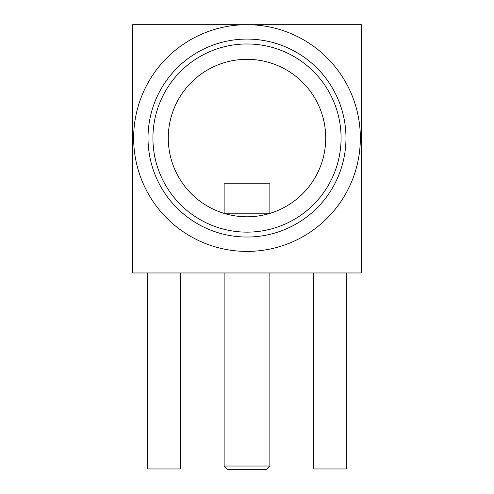 <?xml version="1.0" encoding="UTF-8"?>
<svg xmlns="http://www.w3.org/2000/svg" width="494" height="494" viewBox="0 0 494 494"><rect width="100%" height="100%" fill="white"/><g stroke="black" fill="none" stroke-linecap="round" stroke-linejoin="round"><path stroke-width="0.74" d="M133.646 138.054A113.354 113.354 0 0 1 247 24.7A113.354 113.354 0 0 1 360.354 138.054A113.354 113.354 0 0 1 247 251.409A113.354 113.354 0 0 1 133.646 138.054M345.979 138.054A98.979 98.979 0 0 1 247 237.034A98.979 98.979 0 0 1 148.021 138.054A98.979 98.979 0 0 1 247 39.075A98.979 98.979 0 0 1 345.979 138.054M341.082 138.054A94.082 94.082 0 0 1 247 232.137A94.082 94.082 0 0 1 152.918 138.054A94.082 94.082 0 0 1 247 43.972A94.082 94.082 0 0 1 341.082 138.054M325.725 138.054A78.725 78.725 0 0 1 247 216.786A78.725 78.725 0 0 1 168.275 138.054A78.725 78.725 0 0 1 247 59.329A78.725 78.725 0 0 1 325.725 138.054M313.641 272.972L313.641 468.973L346.306 468.973L346.306 272.972M147.694 272.972L147.694 468.973L180.359 468.973L180.359 272.972M132.664 24.7L132.664 272.972L361.336 272.972L361.336 24.7L132.664 24.7M269.866 466.033L266.599 469.3L227.401 469.3L224.134 466.033L269.866 466.033L269.866 272.972M224.134 213.192L224.134 183.787L269.866 183.787L269.866 213.192M270.514 213.192L223.486 213.192M224.134 466.033L224.134 272.972"/></g></svg>
